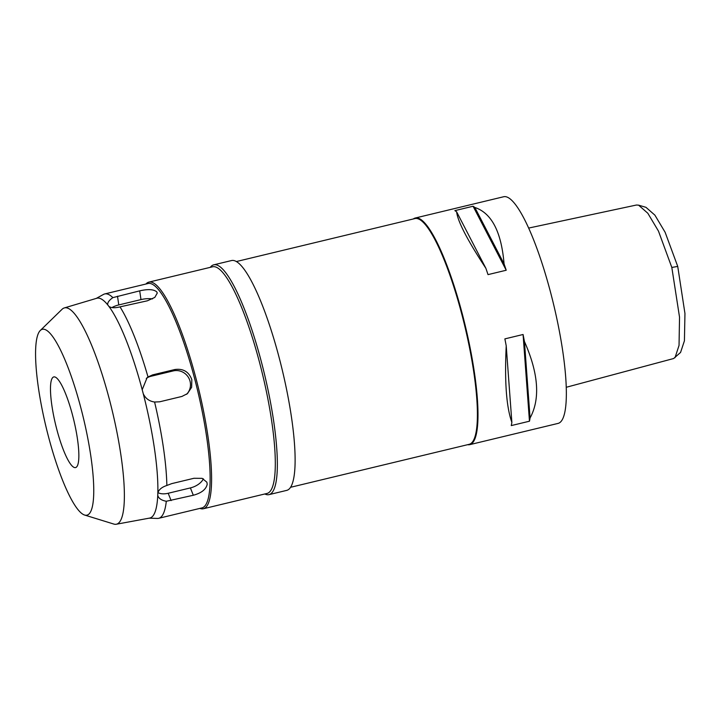 <?xml version="1.0" encoding="UTF-8"?>
<svg xmlns="http://www.w3.org/2000/svg" width="721" height="721" viewBox="0 0 721 721"><rect width="100%" height="100%" fill="white"/><g stroke="black" fill="none" stroke-linecap="round" stroke-linejoin="round"><path stroke-width="1.08" d="M566.291 387.267L673.639 358.526L680.57 352.434L684.427 340.79L684.95 313.482L677.731 266.428L665.122 232.27L654.893 215.146L645.962 207.324L638.581 205.152L636.454 205.025L528.619 228.079M674.991 357.724L679.038 345.422L679.533 317.186L671.819 267.446L658.471 231.108L647.828 213.254L638.581 205.152M469.777 444.65L558.135 423.389A116.55 23.433 -103.5 0 0 550.781 293.168A116.55 23.433 -103.5 0 0 503.6 196.761L415.242 218.021A116.55 23.433 76.5 0 1 462.422 314.428A116.55 23.433 76.5 0 1 469.777 444.65A116.55 23.433 76.5 0 1 467.632 444.686M530.07 417.982A116.55 23.433 76.5 0 1 529.466 421.208L511.261 425.588A116.55 23.433 -103.5 0 0 511.865 422.362C506.376 407.086 504.502 381.598 506.223 345.882A116.55 23.433 -103.5 0 0 504.871 338.879L523.076 334.499A116.55 23.433 76.5 0 1 524.428 341.502C538.533 373.406 540.408 398.902 530.07 417.982L524.428 341.502M413.313 218.968A116.55 23.433 76.5 0 1 415.242 218.021M504.069 263.904A116.55 23.433 76.5 0 1 506.214 270.24L488.018 274.62A116.55 23.433 -103.5 0 0 485.873 268.284C467.379 240.111 457.637 221.293 456.636 211.848A116.55 23.433 -103.5 0 0 454.87 210.631L473.075 206.242A116.55 23.433 76.5 0 1 474.842 207.468C491.668 213.101 501.41 231.919 504.069 263.904L474.842 207.468M290.635 487.279L469.227 444.307A116.081 23.342 -103.5 0 0 461.9 314.608A116.081 23.342 -103.5 0 0 414.908 218.58L236.317 261.561M269.032 494.633L286.787 490.361A118.181 23.766 -103.5 0 0 279.333 358.319A118.181 23.766 -103.5 0 0 231.495 260.56L213.731 264.832A118.181 23.766 76.5 0 1 261.57 362.591A118.181 23.766 76.5 0 1 269.032 494.633A118.181 23.766 76.5 0 1 264.823 493.966M210.289 267.338A118.181 23.766 76.5 0 1 213.731 264.832M203.376 508.756L267.094 493.425A116.55 23.433 -103.5 0 0 259.74 363.204A116.55 23.433 -103.5 0 0 212.56 266.797L148.841 282.127A116.55 23.433 76.5 0 1 196.022 378.534A116.55 23.433 76.5 0 1 203.376 508.756A116.55 23.433 76.5 0 1 199.888 508.395M145.903 284.029A116.55 23.433 76.5 0 1 148.841 282.127M108.925 306.434A113.053 22.73 76.5 0 1 142.208 389.737L143.254 393.711C145.498 398.497 149.274 401.264 154.582 402.021A115.387 23.198 76.5 0 1 166.857 485.476C161.874 487.108 158.872 489.577 157.845 492.885L157.755 495.39C158.575 498.391 161.423 500.347 166.299 501.266A115.387 23.198 76.5 0 1 158.71 518.3L201.997 507.89A115.387 23.198 -103.5 0 0 194.715 378.967A115.387 23.198 -103.5 0 0 148.012 283.524L104.716 293.943A115.387 23.198 76.5 0 1 112.864 297.62C108.952 300.396 107.258 302.847 107.789 304.965L108.925 306.434C111.259 308.002 114.945 308.146 120.001 306.867L147.372 300.801L154.799 297.413L157.268 293.059L156.736 291.852C153.672 289.283 147.994 288.95 139.703 290.86L112.864 297.62M154.582 402.021L159.692 401.795L181.899 396.451L187.442 393.63L191.642 387.294L191.831 379.661C188.857 371.73 183.188 368.35 174.833 369.531L152.636 374.875L148.012 376.966L147.093 377.687L142.208 389.737M166.299 501.266L193.318 495.255C201.51 493.029 206.134 489.352 207.206 484.215L206.855 482.187L202.159 478.347L193.931 478.284L171.733 483.62L166.857 485.476M158.71 518.3A115.387 23.198 76.5 0 1 157.421 518.435L149.139 518.174M120.001 306.867A115.387 23.198 76.5 0 1 148.012 376.966M96.254 298.413L103.518 294.411A115.387 23.198 76.5 0 1 104.716 293.943M111.989 307.57A13.987 5.615 171.6 0 1 118.785 304.929L140.983 299.594A13.987 5.615 171.6 0 1 152.51 298.9M107.69 304.541L107.789 304.965A113.053 22.73 76.5 0 0 96.74 298.269L64.259 307.948A111.241 22.369 76.5 0 1 109.52 399.903A111.241 22.369 -103.5 0 1 116.306 524.239L149.635 518.084A113.053 22.73 -103.5 0 0 157.755 495.39L157.998 496.192M40.25 330.524A95.569 19.215 76.5 0 1 80.995 408.392A95.569 19.215 76.5 0 1 84.654 515.055A95.569 19.215 76.5 0 1 48.343 436.115A95.569 19.215 76.5 0 1 40.25 330.524L62.096 309.264A111.241 22.369 76.5 0 1 64.259 307.948M146.291 378.426A13.987 13.627 -130.3 0 1 150.986 376.272L173.184 370.927A13.987 13.627 -130.3 0 1 186.577 394.306M157.845 492.885A113.053 22.73 -103.5 0 0 143.254 393.711M203.358 478.816A13.987 8.012 -21.8 0 1 190.389 487.919L168.191 493.263A13.987 8.012 -21.8 0 1 157.926 492.596M84.654 515.055L113.783 524.05A111.241 22.369 -103.5 0 0 116.306 524.239M56.707 429.022A46.622 9.373 -103.5 0 0 75.579 467.578A46.622 9.373 -103.5 0 0 72.632 415.494A46.622 9.373 -103.5 0 0 53.76 376.93A46.622 9.373 -103.5 0 0 56.707 429.022M473.075 206.242L506.214 270.24M456.636 211.848L485.873 268.284M523.076 334.499L529.466 421.208M506.223 345.882L511.865 422.362M671.819 267.446L677.731 266.428M140.983 299.594L139.703 290.86M117.496 296.196L118.785 304.929M152.636 374.875L150.986 376.272M173.184 370.927L174.833 369.531M168.191 493.263L171.12 500.599M193.318 495.255L190.389 487.919"/></g></svg>
